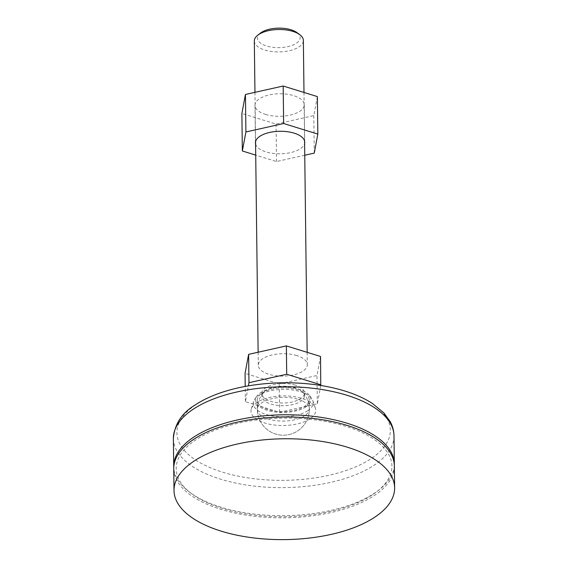 <?xml version="1.0" encoding="UTF-8"?>
<svg xmlns="http://www.w3.org/2000/svg" width="568" height="568" viewBox="0 0 568 568"><rect width="100%" height="100%" fill="white"/><g stroke="black" fill="none" stroke-linecap="round" stroke-linejoin="round"><path stroke-width="0.43" stroke-dasharray="2.84 2.13" d="M394.32 464.958A110.313 50.424 -0.7 0 1 378.97 489.964A110.313 50.424 -0.7 0 1 374.49 493.194A110.313 50.424 -0.7 0 1 189.712 492.279A110.313 50.424 -0.7 0 1 173.758 467.649M336.441 388.675A106.713 48.777 -0.7 0 1 371.124 458.639A106.713 48.777 -0.7 0 1 222.557 472.164A106.713 48.777 -0.7 0 1 196.102 404.501A106.713 48.777 -0.7 0 1 229.749 389.982M309.922 418.921A32.39 14.803 -0.7 0 1 271.483 424.594A32.39 14.803 -0.7 0 1 251.297 408.925A32.39 14.803 -0.7 0 1 256.8 402.492A32.39 14.803 -0.7 0 1 290.681 396.215A32.39 14.803 -0.7 0 1 315.368 408.144A32.39 14.803 -0.7 0 1 309.922 418.921M307.813 410.671A29.941 13.682 -0.7 0 1 272.285 415.911A29.941 13.682 -0.7 0 1 253.626 401.427A29.941 13.682 -0.7 0 1 254.734 399.205A29.941 13.682 -0.7 0 1 258.717 395.484A29.941 13.682 -0.7 0 1 287.593 389.492A29.941 13.682 -0.7 0 1 311.69 398.509A29.941 13.682 -0.7 0 1 312.854 400.703A29.941 13.682 -0.7 0 1 307.813 410.671M305.967 406.837A27.733 12.674 -0.7 0 1 270.95 411.289A27.733 12.674 -0.7 0 1 256.8 396.215A27.733 12.674 -0.7 0 1 260.485 392.772A27.733 12.674 -0.7 0 1 287.238 387.22A27.733 12.674 -0.7 0 1 309.56 395.576A27.733 12.674 -0.7 0 1 305.967 406.837M261.919 393.212A25.986 11.878 -0.7 0 1 290.951 388.391A25.986 11.878 -0.7 0 1 309.212 399.489A25.986 11.878 -0.7 0 1 304.533 406.397A25.986 11.878 -0.7 0 1 275.501 411.218A25.986 11.878 -0.7 0 1 257.24 400.12A25.986 11.878 -0.7 0 1 261.919 393.212M394.362 466.044A110.313 50.424 -0.7 0 1 374.518 495.374A110.313 50.424 -0.7 0 1 251.262 515.858A110.313 50.424 -0.7 0 1 173.744 468.742M372.509 494.749A107.863 49.302 -0.7 0 1 191.835 493.855A107.863 49.302 -0.7 0 1 195.598 440.037A107.863 49.302 -0.7 0 1 342.405 425.361A107.863 49.302 -0.7 0 1 376.889 491.597A107.863 49.302 -0.7 0 1 372.509 494.749M255.586 143.96A24.637 11.261 179.3 0 0 265.987 151.904A24.637 11.261 179.3 0 0 304.611 143.356M265.526 114.409A24.637 11.261 179.3 0 0 291.079 114.892A24.637 11.261 179.3 0 0 304.256 104.732A24.637 11.261 179.3 0 0 293.72 95.665A24.637 11.261 179.3 0 0 268.167 95.175A24.637 11.261 179.3 0 0 254.989 105.336A24.637 11.261 179.3 0 0 265.526 114.409M317.363 96.588L313.799 115.602L276.062 124.051L241.883 113.479M304.753 155.234L276.517 161.546L255.721 155.114M313.799 115.602L314.26 153.104M276.062 124.051L276.517 161.546M295.332 385.161A21.3 9.734 179.3 0 0 273.243 384.742A21.3 9.734 179.3 0 0 261.841 393.525A21.3 9.734 179.3 0 0 270.957 401.37A21.3 9.734 179.3 0 0 293.053 401.789A21.3 9.734 179.3 0 0 304.448 393.006A21.3 9.734 179.3 0 0 295.332 385.161M265.71 390.585A21.3 9.734 179.3 0 0 263.254 392.736A21.3 9.734 179.3 0 0 261.876 396.251A21.3 9.734 179.3 0 0 270.993 404.089A21.3 9.734 179.3 0 0 300.649 401.391A21.3 9.734 179.3 0 0 304.483 395.726A21.3 9.734 179.3 0 0 303.021 392.254A21.3 9.734 179.3 0 0 295.367 387.887A21.3 9.734 179.3 0 0 265.71 390.585M254.322 41.017A24.516 11.204 179.3 0 0 264.809 50.041A24.516 11.204 179.3 0 0 290.234 50.531A24.516 11.204 179.3 0 0 303.355 40.42M296.823 355.596A24.516 11.204 179.3 0 0 271.405 355.106A24.516 11.204 179.3 0 0 258.284 365.217A24.516 11.204 179.3 0 0 268.77 374.248A24.516 11.204 179.3 0 0 294.196 374.731A24.516 11.204 179.3 0 0 307.309 364.62A24.516 11.204 179.3 0 0 296.823 355.596M260.449 33.1A21.328 9.748 179.3 0 0 266.598 45.994A21.328 9.748 179.3 0 0 293.393 44.851A21.328 9.748 179.3 0 0 297.036 32.653M320.537 356.477L316.972 375.491L279.236 383.933L245.064 373.368M320.757 385.48L317.32 403.834L279.584 412.276L245.404 401.711L248.372 385.871M245.404 401.711L245.22 386.432M279.584 412.276L279.236 383.933M317.32 403.834L316.972 375.491M393.993 435.848A110.313 50.424 -0.7 0 1 374.149 465.178A110.313 50.424 -0.7 0 1 250.893 485.661A110.313 50.424 -0.7 0 1 173.375 438.546M298.207 399.339A25.986 11.878 -0.7 0 1 309.326 408.903A25.986 11.878 -0.7 0 1 304.647 415.811A25.986 11.878 -0.7 0 1 268.472 419.106A25.986 11.878 -0.7 0 1 257.354 409.542A25.986 11.878 -0.7 0 1 262.033 402.634A25.986 11.878 -0.7 0 1 298.207 399.339M253.626 401.427L251.297 408.925M256.8 396.215L254.734 399.205M257.24 400.12L257.354 409.542A25.986 25.986 0 0 0 297.724 430.863A25.986 25.986 0 0 0 309.326 408.903L309.212 399.489M191.835 493.855L189.712 492.279M376.889 491.597L378.97 489.964M309.56 395.576L311.69 398.509M312.854 400.703L315.368 408.144M304.256 104.732L304.718 142.234M254.989 105.336L255.444 142.838M261.841 393.525L261.876 396.251M263.254 392.736A25.986 25.986 0 0 0 297.724 430.863A25.986 25.986 0 0 0 303.021 392.254M254.954 92.336L255.557 141.716M258.128 352.224L258.284 365.217M303.986 92.456L304.583 141.112M307.16 352.337L307.309 364.62M304.448 393.006L304.483 395.726"/><path stroke-width="0.85" d="M173.758 467.649A110.313 50.424 -0.7 0 1 173.716 466.562A110.313 50.424 -0.7 0 1 193.56 437.232A110.313 50.424 -0.7 0 1 316.816 416.749A110.313 50.424 -0.7 0 1 394.334 463.864A110.313 50.424 -0.7 0 1 394.32 464.958M374.781 517.171A110.313 50.424 -0.7 0 1 251.532 537.655A110.313 50.424 -0.7 0 1 174.007 490.539A110.313 50.424 -0.7 0 1 193.851 461.216A110.313 50.424 -0.7 0 1 317.107 440.732A110.313 50.424 -0.7 0 1 394.625 487.848A110.313 50.424 -0.7 0 1 374.781 517.171M174.007 490.539L173.744 468.742A110.313 50.424 -0.7 0 1 193.589 439.412A110.313 50.424 -0.7 0 1 316.837 418.928A110.313 50.424 -0.7 0 1 394.362 466.044L394.625 487.848M229.749 389.982A106.713 48.777 -0.7 0 1 336.441 388.675C350.641 392.24 362.611 397.153 372.345 403.429L383.911 412.964L390.166 421.562C392.623 426.106 393.901 430.871 393.993 435.848A110.313 50.424 -0.7 0 0 316.468 388.732A110.313 50.424 -0.7 0 0 193.219 409.216A110.313 50.424 -0.7 0 0 173.375 438.546C174.546 424.168 181.81 412.971 195.179 404.956C204.608 398.743 216.131 393.752 229.749 389.982M304.611 143.356A24.637 11.261 179.3 0 0 304.718 142.234A24.637 11.261 179.3 0 0 294.181 133.161A24.637 11.261 179.3 0 0 268.629 132.678A24.637 11.261 179.3 0 0 255.444 142.838A24.637 11.261 179.3 0 0 255.586 143.96M255.721 155.114L242.344 150.981L241.883 113.479L245.447 94.466L283.183 86.024L317.363 96.588L317.824 134.091L314.26 153.104L304.753 155.234M242.344 150.981L245.909 131.968L283.645 123.519L317.824 134.091M283.183 86.024L283.645 123.519M245.447 94.466L245.909 131.968M303.986 92.456L303.355 40.42A24.516 11.204 179.3 0 0 299.797 34.705A24.516 11.204 179.3 0 0 292.868 31.389A24.516 11.204 179.3 0 0 257.737 35.216A24.516 11.204 179.3 0 0 254.322 41.017L254.954 92.336M299.797 34.705L297.036 32.653A21.328 9.748 179.3 0 0 291.008 29.77A21.328 9.748 179.3 0 0 260.449 33.1L257.737 35.216M245.22 386.432L245.064 373.368L248.621 354.354L286.364 345.905L320.537 356.477L320.757 385.48M248.372 385.871L248.969 382.697L286.705 374.248L286.364 345.905M248.969 382.697L248.621 354.354M286.705 374.248L320.885 384.82M173.716 466.562L173.375 438.546M394.334 463.864L393.993 435.848M255.557 141.716L258.128 352.224M304.583 141.112L307.16 352.337"/></g></svg>

